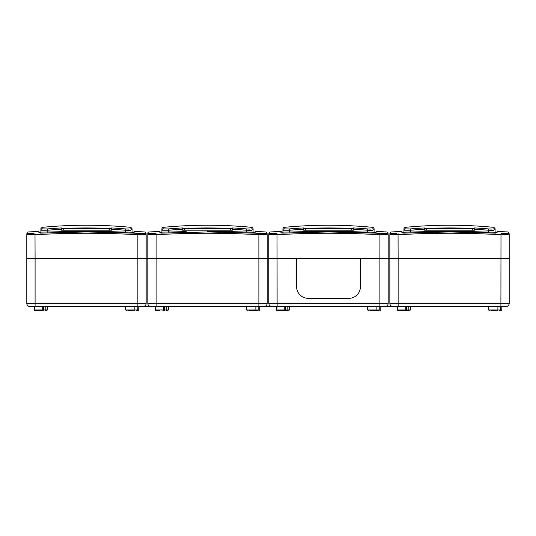 <?xml version="1.0" encoding="UTF-8"?>
<svg xmlns="http://www.w3.org/2000/svg" width="536" height="536" viewBox="0 0 536 536"><rect width="100%" height="100%" fill="white"/><g stroke="black" fill="none" stroke-linecap="round" stroke-linejoin="round"><path stroke-width="0.8" d="M282.036 233.12L328.508 231.954L386.952 233.415A1.327 1.327 -0 0 1 388.185 234.735C388.185 232.758 388.185 232.758 388.185 234.735L379.897 234.735C345.646 232.758 311.389 232.758 277.119 234.735L268.831 234.735C268.831 232.758 268.831 232.758 268.831 234.735L268.831 258.553L296.596 258.553L296.596 286.733L296.596 258.553L360.42 258.553L360.42 286.733A11.604 11.604 0 0 1 348.815 298.338L308.2 298.338A11.604 11.604 0 0 1 296.596 286.733A11.604 11.604 0 0 0 308.2 298.338L348.815 298.338A11.604 11.604 0 0 0 360.42 286.733L360.42 258.553L388.185 258.553L388.185 303.309A3.317 3.317 0 0 1 384.868 306.625L505.884 306.625A3.317 3.317 0 0 0 509.2 303.309L509.2 234.735L500.912 234.735C466.662 232.758 432.398 232.758 398.134 234.735L389.846 234.735L389.846 258.553L509.2 258.553L398.134 258.553L398.134 303.309L500.912 303.309L500.993 233.415L507.967 233.415C507.94 231.438 507.94 231.438 507.967 233.415L504.865 233.582M328.508 227.934L351.73 228.189A463.834 231.914 -90 0 1 353.72 227.954L353.599 228.329A463.506 231.753 90 0 0 351.998 228.517L305.011 228.517A463.506 231.753 -90 0 0 303.416 228.329L303.644 229.261A462.521 462.521 0 0 0 289.547 230.232L282.921 230.245L282.921 228.671C283.618 227.378 284.02 226.936 284.12 227.351L284.12 228.926L289.44 228.919A463.841 463.841 0 0 1 303.296 227.954A463.834 231.914 90 0 1 305.286 228.189L328.508 227.934M372.386 230.426L367.462 230.232L367.575 228.919L370.557 229.093M369.612 229.06L367.743 228.932M305.915 228.209L305.855 230.205L351.154 230.205L351.093 228.209M351.73 228.189L351.998 230.205L353.371 230.205L353.599 228.329M305.855 230.205L303.644 230.205L303.644 229.261M268.831 233.341L270.084 231.954L280.717 231.485L282.921 232.316L282.921 230.245A1.327 1.32 0 0 1 284.12 228.926M374.095 230.245A1.327 1.32 180 0 0 372.895 228.926L372.895 227.351C372.976 226.929 373.378 227.371 374.095 228.671L374.095 232.316M351.998 230.205L351.154 230.205M303.416 228.329L303.296 227.954M289.547 232.142L289.44 228.919M305.286 228.189L305.011 230.205M375.783 232.262A1.327 1.327 180 0 1 376.312 232.182C376.292 231.224 376.292 231.224 376.312 232.182C376.292 231.224 376.292 231.224 376.312 232.182L307.255 231.653L280.703 232.182C280.723 231.224 280.723 231.224 280.703 232.182C280.723 231.224 280.723 231.224 280.703 232.182L307.168 231.659M386.952 233.415C386.925 231.438 386.925 231.438 386.952 233.415L383.856 233.582M382.65 233.549L380.071 233.421M161.021 233.12L207.492 231.954L265.936 233.415A1.327 1.327 -0 0 1 267.169 234.735C267.169 232.758 267.169 232.758 267.169 234.735L267.169 258.553L268.831 258.553L268.831 303.309L277.119 303.309L277.032 233.415L270.064 233.415C270.084 231.438 270.084 231.438 270.064 233.415C270.084 231.438 270.084 231.438 270.064 233.415A1.327 1.327 180 0 0 268.831 234.735L268.831 258.553L379.897 258.553L379.944 233.415M379.937 233.415L374.979 233.12M276.228 233.462L275.799 233.488M275.605 233.495L274.372 233.549M388.185 234.735L388.185 258.553L379.897 258.553L379.897 303.309L388.185 303.309M307.255 231.653L349.753 231.659M349.847 231.659L375.796 232.276M496.798 232.262A1.327 1.327 180 0 1 497.328 232.182C497.308 231.224 497.308 231.224 497.328 232.182C497.308 231.224 497.308 231.224 497.328 232.182L428.271 231.653L401.712 232.182C401.739 231.224 401.739 231.224 401.712 232.182C401.739 231.224 401.739 231.224 401.712 232.182L402.154 232.256M403.045 233.12L449.523 231.954L495.994 233.12M503.666 233.549L501.086 233.421M393.156 306.625A3.317 3.317 0 0 1 389.846 303.309L389.846 234.735C389.846 232.758 389.846 232.758 389.846 234.735A1.327 1.327 180 0 1 391.072 233.415C391.099 231.438 391.099 231.438 391.072 233.415C391.099 231.438 391.099 231.438 391.072 233.415L396.814 233.488M396.62 233.495L395.387 233.549M509.2 234.735C509.2 232.758 509.2 232.758 509.2 234.735A1.327 1.327 -0 0 0 507.967 233.415M428.264 231.659L470.769 231.653L496.812 232.276M449.523 227.934L472.745 228.189A463.834 231.914 -90 0 1 474.735 227.954L474.615 228.329A463.506 231.753 90 0 0 473.013 228.517L426.026 228.517A463.506 231.753 -90 0 0 424.432 228.329L424.653 229.261A462.521 462.521 0 0 0 410.563 230.232L403.936 230.245L403.936 228.671C404.667 227.365 405.062 226.922 405.136 227.351L405.136 228.926L410.455 228.919A463.841 463.841 0 0 1 424.311 227.954A463.834 231.914 90 0 1 426.301 228.189L449.523 227.934M493.401 230.426L488.477 230.232L488.591 228.919L491.572 229.093M490.628 229.06L488.758 228.932M426.931 228.209L426.87 230.205L472.169 230.205L472.109 228.209M472.745 228.189L473.013 230.205L474.387 230.205L474.615 228.329M426.87 230.205L424.653 230.205L424.653 229.261M403.005 232.302L403.936 232.316L403.936 230.245A1.327 1.32 0 0 1 405.136 228.926M495.11 230.245A1.327 1.32 180 0 0 493.911 228.926L493.911 227.351L495.11 228.671L495.11 232.316M473.013 230.205L472.169 230.205M424.432 228.329L424.311 227.954M410.563 232.142L410.455 228.919M426.301 228.189L426.026 230.205M207.492 227.934L230.715 228.189A463.834 231.914 -90 0 1 232.704 227.954L232.584 228.329A463.506 231.753 90 0 0 230.989 228.517L184.002 228.517A463.506 231.753 -90 0 0 182.401 228.329L182.629 229.261A462.521 462.521 0 0 0 168.539 230.232L161.906 230.245L161.906 228.671C162.596 227.378 162.998 226.936 163.105 227.351L163.105 228.926L168.425 228.919A463.841 463.841 0 0 1 182.28 227.954A463.834 231.914 90 0 1 184.27 228.189L207.492 227.934M251.371 230.426L246.453 230.232L246.56 228.919L249.542 229.093M248.597 229.06L246.728 228.932M184.907 228.209L184.846 230.205L230.145 230.205L230.085 228.209M230.715 228.189L230.989 230.205L232.356 230.205L232.584 228.329M184.846 230.205L182.629 230.205L182.629 229.261M160.974 232.302L161.906 232.316L161.906 230.245A1.327 1.32 0 0 1 163.105 228.926M253.079 230.245A1.327 1.32 180 0 0 251.88 228.926L251.88 227.351C251.987 226.936 252.389 227.378 253.079 228.671L253.079 232.316M230.989 230.205L230.145 230.205M182.401 228.329L182.28 227.954M168.539 232.142L168.425 228.919M184.27 228.189L184.002 230.205M186.247 231.659L159.688 232.182C159.708 231.224 159.708 231.224 159.688 232.182C159.708 231.224 159.708 231.224 159.688 232.182L186.153 231.659M265.936 233.415C265.916 231.438 265.916 231.438 265.936 233.415L262.841 233.582M261.635 233.549L259.055 233.421M267.169 234.735L258.881 234.735L258.968 233.415L253.964 233.12M254.768 232.262A1.327 1.327 180 0 1 255.297 232.182C255.277 231.224 255.277 231.224 255.297 232.182C255.277 231.224 255.277 231.224 255.297 232.182L228.745 231.653L254.781 232.276M155.212 233.462L154.783 233.488M154.589 233.495L153.356 233.549M246.667 306.625L246.667 309.942L259.793 309.942L259.793 306.625L263.853 306.625L151.132 306.625A3.317 3.317 0 0 1 147.815 303.309L147.815 234.735C147.815 232.758 147.815 232.758 147.815 234.735A1.327 1.327 180 0 1 149.048 233.415C149.075 231.438 149.075 231.438 149.048 233.415C149.075 231.438 149.075 231.438 149.048 233.415L156.023 233.415L156.103 234.735L147.815 234.735L147.815 258.553L267.169 258.553L267.169 303.309A3.317 3.317 0 0 1 263.853 306.625L277.119 306.625L276.784 309.942L285.454 309.942L285.454 306.625M40.006 233.12L86.477 231.954L144.928 233.415A1.327 1.327 -0 0 1 146.154 234.735C146.154 232.758 146.154 232.758 146.154 234.735L146.154 258.553L156.103 258.553L156.103 303.309L258.881 303.309L258.881 234.735C224.631 232.758 190.374 232.758 156.103 234.735L156.103 258.553L267.169 258.553M86.477 227.934L109.699 228.189A463.834 231.914 -90 0 1 111.689 227.954L111.568 228.329A463.506 231.753 90 0 0 109.974 228.517L62.987 228.517A463.506 231.753 -90 0 0 61.385 228.329L61.613 229.261A462.521 462.521 0 0 0 47.523 230.232L40.89 230.245L40.89 228.671L42.089 227.351L42.089 228.926L47.409 228.919A463.841 463.841 0 0 1 61.265 227.954A463.834 231.914 90 0 1 63.255 228.189L86.477 227.934M130.362 230.426L125.437 230.232L125.545 228.919L128.526 229.093M127.581 229.06L125.712 228.932M63.891 228.209L63.831 230.205L109.13 230.205L109.069 228.209M132.064 232.316L132.064 230.245L132.064 232.316M109.699 228.189L109.974 230.205L111.347 230.205L111.568 228.329M63.831 230.205L61.613 230.205L61.613 229.261M39.959 232.302L40.89 232.316L40.89 230.245A1.327 1.32 0 0 1 42.089 228.926M130.864 227.351L132.064 228.671L132.064 230.245A1.327 1.32 180 0 0 130.864 228.926L130.864 227.351A465.878 465.878 0 0 0 42.089 227.351M109.974 230.205L109.13 230.205M61.385 228.329L61.265 227.954M47.523 232.142L47.409 228.919M63.255 228.189L62.987 230.205M133.752 232.262A1.327 1.327 180 0 1 134.288 232.182C134.261 231.224 134.261 231.224 134.288 232.182C134.261 231.224 134.261 231.224 134.288 232.182L65.231 231.653L38.672 232.182C38.693 231.224 38.693 231.224 38.672 232.182C38.693 231.224 38.693 231.224 38.672 232.182L65.137 231.659M144.928 233.415C144.901 231.438 144.901 231.438 144.928 233.415L141.826 233.582M140.62 233.549L138.04 233.421M146.154 234.735L137.866 234.735L137.953 233.415L132.955 233.12M35.008 233.415L35.088 258.553L26.8 258.553L26.8 303.309L26.8 234.735L26.8 258.553L137.866 258.553L137.866 234.735C103.616 232.758 69.358 232.758 35.088 234.735L26.8 234.735C26.8 232.758 26.8 232.758 26.8 234.735A1.327 1.327 180 0 1 28.033 233.415C28.06 231.438 28.06 231.438 28.033 233.415C28.06 231.438 28.06 231.438 28.033 233.415L33.768 233.488M33.574 233.495L32.341 233.549M125.659 306.625L125.659 309.942L138.777 309.942L138.777 306.625L142.844 306.625L30.117 306.625A3.317 3.317 0 0 1 26.8 303.309L35.088 303.309L35.088 258.553L146.154 258.553L146.154 303.309A3.317 3.317 0 0 1 142.844 306.625L151.132 306.625M65.231 231.653L107.729 231.653L133.846 232.256M405.759 306.625L405.759 309.942L404.928 310.773L398.63 310.773L397.799 309.942L406.462 309.942L406.462 306.625M397.799 306.625L397.799 309.942L397.27 309.942L398.094 310.773L399.421 310.773M496.43 310.773L490.855 310.773M405.002 310.773L407.286 310.773M284.743 306.625L284.743 309.942L283.913 310.773L277.615 310.773L276.784 309.942L276.254 309.942L277.085 310.773L278.412 310.773M375.414 310.773L377.706 310.773M283.986 310.773L286.271 310.773M159.748 310.773L156.599 310.773L159.748 310.773M162.971 310.773L163.849 310.773A0.831 0.583 -90 0 0 164.438 309.942L155.239 309.942L156.07 310.773L157.396 310.773M254.399 310.773L256.69 310.773M156.599 310.773L155.768 309.942L155.768 306.625L155.239 306.625L155.239 309.942M42.713 306.625L42.713 309.942L41.888 310.773L35.584 310.773L34.76 309.942L43.423 309.942L43.423 306.625M34.76 306.625L34.76 309.942L34.224 309.942L35.054 310.773L36.381 310.773M133.39 310.773L127.809 310.773M41.955 310.773L42.833 310.773A0.831 0.583 -90 0 0 43.423 309.942L45.768 309.942L45.768 306.625M367.683 306.625L367.683 309.942L380.801 309.942L380.801 306.625L384.868 306.625L277.119 306.625L277.119 303.309L379.897 303.309L379.897 306.625M35.088 306.625L35.088 303.309L137.866 303.309L137.866 258.553L146.154 258.553M26.8 303.309A3.317 3.317 0 0 0 30.117 306.625M138.777 309.942L137.946 310.773L136.613 310.773A0.831 0.583 -90 0 0 137.196 309.942L137.196 306.625M45.192 310.773L45.178 310.773A0.831 0.583 -90 0 0 45.768 309.942L47.342 309.942L47.342 306.625M257.635 310.773L248.825 310.773M398.047 233.415L398.134 258.553L388.185 258.553M268.831 303.309A3.317 3.317 0 0 0 272.147 306.625M379.227 306.625L379.227 309.942A0.831 0.583 -90 0 1 378.637 310.773L369.84 310.773M287.216 310.773L284.864 310.773A0.831 0.583 -90 0 0 285.454 309.942L287.799 309.942L287.799 306.625M488.698 306.625L488.698 309.942L501.817 309.942L500.993 310.773L499.653 310.773A0.831 0.583 -90 0 0 500.242 309.942L500.242 306.625M410.388 306.625L410.388 309.942L408.807 309.942A0.831 0.583 -90 0 1 408.224 310.773L405.879 310.773A0.831 0.583 -90 0 0 406.462 309.942L408.807 309.942L408.807 306.625M353.72 227.954A463.841 463.841 0 0 1 367.575 228.919M367.462 232.142L367.462 230.232A462.521 462.521 0 0 0 353.371 229.261M280.703 232.182A1.327 1.327 0 0 1 281.233 232.262M428.184 231.659L402.147 232.256M401.712 232.182A1.327 1.327 0 0 1 402.248 232.262M474.735 227.954A463.841 463.841 0 0 1 488.591 228.919M488.477 232.142L488.477 230.232A462.521 462.521 0 0 0 474.387 229.261M232.704 227.954A463.841 463.841 0 0 1 246.56 228.919M246.453 232.142L246.453 230.232A462.521 462.521 0 0 0 232.356 229.261M207.492 231.659L228.745 231.653L207.492 231.659M159.688 232.182A1.327 1.327 0 0 1 160.217 232.262M111.689 227.954A463.841 463.841 0 0 1 125.545 228.919M125.437 232.142L125.437 230.232A462.521 462.521 0 0 0 111.347 229.261M38.672 232.182A1.327 1.327 0 0 1 39.202 232.262M137.866 306.625L137.866 303.309L146.154 303.309M134.268 310.773A0.831 0.583 -90 0 0 134.851 309.942L134.851 306.625M147.815 303.309L156.103 303.309L156.103 306.625M258.881 306.625L258.881 303.309L267.169 303.309M255.283 310.773A0.831 0.583 -90 0 0 255.866 309.942L255.866 306.625M257.628 310.773A0.831 0.583 -90 0 0 258.211 309.942L258.211 306.625M166.194 310.773A0.831 0.583 -90 0 0 166.783 309.942L164.438 309.942L164.438 306.625M168.358 306.625L168.358 309.942L166.783 309.942L166.783 306.625M376.299 310.773A0.831 0.583 -90 0 0 376.882 309.942L376.882 306.625M287.209 310.773A0.831 0.583 -90 0 0 287.799 309.942L289.373 309.942L289.373 306.625M389.846 303.309L398.134 303.309L398.134 306.625M500.912 306.625L500.912 303.309L509.2 303.309M497.308 310.773A0.831 0.583 -90 0 0 497.897 309.942L497.897 306.625M372.895 227.351A465.878 465.878 0 0 0 284.12 227.351M388.185 233.281L386.932 231.954L376.292 231.485L374.925 232.805M509.2 233.281L507.947 231.954L497.308 231.485L495.941 232.805M403.106 232.805L401.732 231.485L391.099 231.954L389.846 233.341M493.911 227.351A465.878 465.878 0 0 0 405.136 227.351M251.88 227.351A465.878 465.878 0 0 0 163.105 227.351M267.169 233.281L265.916 231.954L255.283 231.485L253.91 232.805M161.075 232.825L159.708 231.485L149.068 231.954C148.184 232.081 147.769 232.644 147.815 233.649M146.154 233.281L144.901 231.954L134.268 231.485L132.894 232.805M40.059 232.805L38.693 231.485L28.053 231.954L26.8 233.301M397.27 309.942L397.27 306.625M276.254 309.942L276.254 306.625M163.728 306.625L163.728 309.942L162.897 310.773M34.224 309.942L34.224 306.625M125.659 309.942L126.483 310.773M47.342 309.942L46.518 310.773M259.793 309.942L258.962 310.773M246.667 309.942L247.498 310.773M168.358 309.942L167.527 310.773M380.801 309.942L379.977 310.773M367.683 309.942L368.513 310.773M289.373 309.942L288.542 310.773M501.817 309.942L501.817 306.625M488.698 309.942L489.529 310.773M410.388 309.942L409.558 310.773"/></g></svg>
